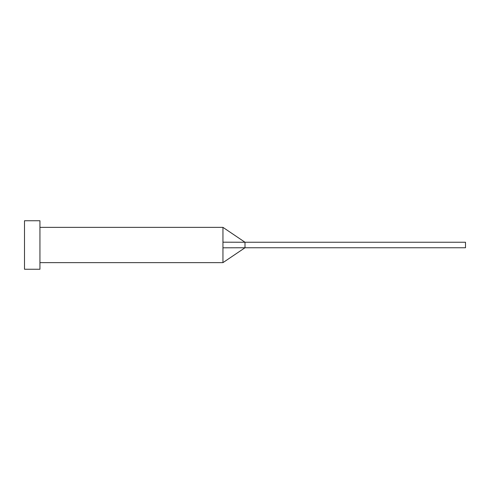 <?xml version="1.0" encoding="UTF-8"?>
<svg xmlns="http://www.w3.org/2000/svg" width="490" height="490" viewBox="0 0 490 490"><rect width="100%" height="100%" fill="white"/><g stroke="black" fill="none" stroke-linecap="round" stroke-linejoin="round"><path stroke-width="0.73" d="M222.95 245L222.95 262.64L222.95 247.811L245 247.756L245 242.244L222.95 242.189L222.95 245M39.935 245L39.935 269.255L24.5 269.255L24.5 220.745L39.935 220.745L39.935 245M39.935 227.36L222.95 227.36L222.95 242.189M222.95 227.36L245 242.244L465.5 242.244L465.5 247.756L245 247.756L222.95 262.64L39.935 262.64"/></g></svg>

